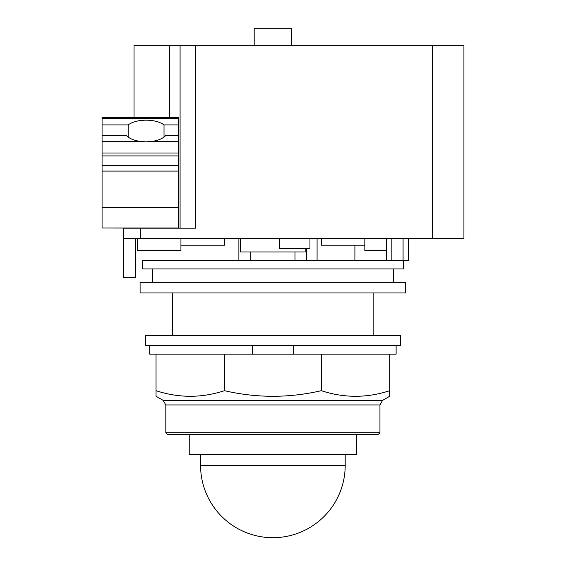 <?xml version="1.0" encoding="UTF-8"?>
<svg xmlns="http://www.w3.org/2000/svg" width="566" height="566" viewBox="0 0 566 566"><rect width="100%" height="100%" fill="white"/><g stroke="black" fill="none" stroke-linecap="round" stroke-linejoin="round"><path stroke-width="0.85" d="M345.196 465.386A72.314 72.314 0 0 1 272.89 537.7A72.314 72.314 0 0 1 200.576 465.386L345.196 465.386L345.196 454.512M200.576 454.512L200.576 465.386M189.242 434.433L189.242 454.512L356.53 454.512L356.53 434.433M165.824 432.735L167.522 434.433L378.251 434.433L379.949 432.735L379.949 404.938L382.588 400.374L389.741 396.25L389.741 390.689C366.924 398.146 344.107 398.146 321.29 390.689C289.021 398.146 256.752 398.146 224.483 390.689C201.666 398.146 178.856 398.146 156.039 390.689L156.039 396.25L163.185 400.374L165.824 404.938L165.824 432.735L379.949 432.735M293.421 345.642L293.421 354.139L224.483 354.139L224.483 390.689M224.483 354.139L156.039 354.139L156.039 390.689M321.29 390.689L321.29 354.139L389.741 354.139L389.741 390.689M321.29 354.139L293.421 354.139M149.665 345.642L149.665 354.139L156.039 354.139M389.741 354.139L396.115 354.139L396.115 345.642M252.351 354.139L252.351 345.642M145.412 345.642L400.36 345.642L400.36 335.44L145.412 335.44L145.412 345.642M164.027 124.909L178.389 124.909L178.389 135.529L165.767 135.529A21.671 10.832 180 0 1 152.134 141.394L146.092 141.861L140.057 141.394A21.671 10.832 180 0 1 126.416 135.529L102.071 135.529L102.071 124.909L128.157 124.909A21.671 10.832 180 0 1 146.092 120.155A21.671 10.832 180 0 1 164.027 124.909L164.027 137.071M128.157 137.071L128.157 124.909M102.071 135.529L102.071 228.006L169.376 228.176M178.389 135.529L178.389 228.006L102.071 228.006M178.389 118.45L102.071 118.45L102.071 117.311L178.389 117.311L178.389 124.909M102.071 118.45L102.071 124.909M254.191 45.294L254.191 28.3L291.582 28.3L291.582 45.294M180.936 238.378L180.936 250.441L180.936 245.177L224.447 245.177L224.447 238.378M180.087 228.176L180.087 45.294L134.029 45.294L134.029 117.311M180.936 250.441L137.425 250.441L137.425 238.378M135.557 238.378L135.557 277.467L123.317 277.467L123.317 238.378L463.929 238.378L463.929 45.294L180.087 45.294M195.383 45.294L195.383 228.176L123.317 228.176L123.317 238.378M364.837 238.378L364.837 245.177L321.325 245.177L321.325 238.378M364.837 245.177L364.837 250.441L386.592 250.441M408.348 250.441L408.348 238.378L408.348 260.473L142.406 260.473L142.406 268.942L403.374 268.942L403.374 260.473M373.164 335.44L373.164 292.947M172.609 292.947L172.609 335.44M305.18 248.573L305.18 251.976L240.592 251.976L240.592 238.378M279.477 238.378L279.477 248.573L309.949 248.573L309.949 238.378M317.08 238.378L317.08 260.473L317.08 238.378M306.539 248.573L306.539 260.473L306.539 248.573M354.903 260.473L354.903 245.177M140.099 292.947L405.673 292.947L405.673 282.328L140.099 282.328L140.099 292.947M165.824 404.938L379.949 404.938M382.588 400.374L163.185 400.374M140.057 141.394L102.071 141.394M178.389 207.616L102.071 207.616M178.389 171.074L102.071 171.074M178.389 165.619L102.071 165.619M178.389 155.919L102.071 155.919M178.389 153.004L102.071 153.004M178.389 141.394L152.134 141.394M169.376 117.311L169.376 45.294M140.311 238.378L140.311 228.176M432.488 238.378L432.488 45.294M403.077 238.378L403.077 260.473M391.863 238.378L391.863 260.473M238.894 260.473L238.894 238.378M386.592 238.378L386.592 260.473M294.985 251.976L294.985 260.473M250.795 251.976L250.795 260.473M152.438 268.942L152.438 282.328M393.335 268.942L393.335 282.328"/></g></svg>
